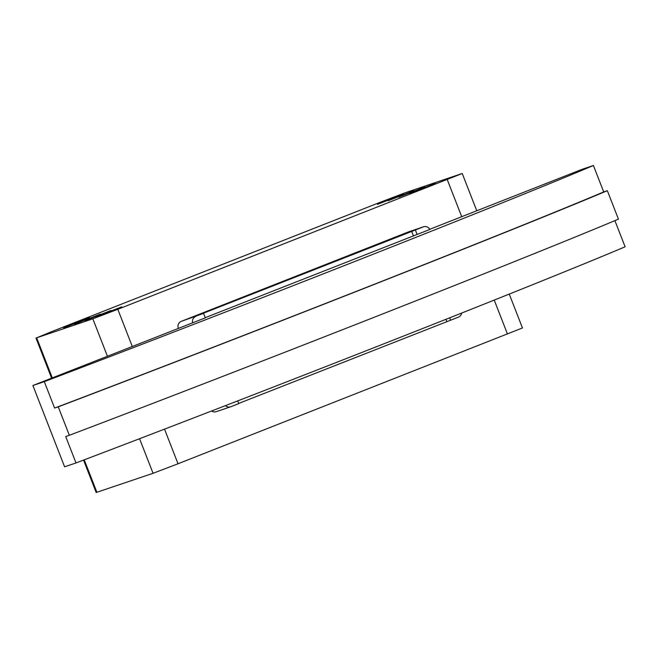 <?xml version="1.0" encoding="UTF-8"?>
<svg xmlns="http://www.w3.org/2000/svg" width="658" height="658" viewBox="0 0 658 658"><rect width="100%" height="100%" fill="white"/><g stroke="black" fill="none" stroke-linecap="round" stroke-linejoin="round"><path stroke-width="0.99" d="M83.55 460.09L96.183 492.505L153.059 473.299L178.022 463.767L522.46 327.964L509.251 294.085M44.308 381.648A383.54 4.68 -21.3 0 0 593.401 165.495L603.707 191.922A383.54 4.68 158.7 0 1 54.606 408.067L44.308 381.648L32.9 385.506L205.296 317.855L203.593 313.364L199.843 314.631L423.226 226.903L408.783 231.789L181.304 321.334A5.453 5.272 71.3 0 0 178.343 328.252M593.401 165.495L581.993 169.361L429.74 229.288M423.226 226.903A5.453 5.272 71.3 0 1 429.839 229.461L205.263 317.658M614.901 220.636L625.1 246.799A383.54 4.68 158.7 0 1 76.007 462.944L65.701 436.525L69.345 435.292A392.703 4.787 -21.3 0 0 618.438 219.147L607.342 190.688A392.703 4.787 158.7 0 1 58.249 406.841L69.345 435.292M32.9 385.506L64.599 466.81L76.007 462.944M603.707 191.922L607.342 190.688M58.249 406.841L54.606 408.067M225.472 405.632A5.453 5.272 71.3 0 0 230.933 406.693L238.772 403.609L237.711 400.887M238.706 403.428L458.412 317.148A5.453 5.272 71.3 0 0 461.645 313.068M181.304 321.334L203.593 313.364M195.747 316.449A5.453 5.272 71.3 0 0 192.621 322.839M450.565 320.24L449.636 317.839M417.123 234.462L415.379 229.996M446.823 321.507L445.96 319.294M413.38 235.737L411.637 231.262M211.621 410.987A5.453 5.272 71.3 0 0 216.252 411.669L230.695 406.784M423.464 226.821L409.021 231.706A5.453 5.272 71.3 0 0 408.783 231.789M63.686 327.873L89.644 317.707L63.686 327.873M74.379 324.254L100.345 314.088L74.379 324.254M85.079 320.635L111.037 310.469L85.079 320.635M95.78 317.016L121.738 306.85L95.78 317.016M377.453 204.358L403.412 194.192L377.453 204.358M388.154 200.739L414.112 190.573L388.154 200.739M398.847 197.12L424.805 186.954L398.847 197.12M409.547 193.501L435.506 183.335L409.547 193.501M50.937 331.92L380.39 202.228L405.353 192.695L462.229 173.49L117.798 309.293L92.836 318.826L36.675 337.825L50.937 331.92M84.24 459.827L96.899 492.299M139.578 438.713L153.059 473.299M164.525 429.139L178.022 463.767M494.232 300.089L507.483 334.075M36.675 337.825L52.286 377.873M92.836 318.826L107.402 356.184M117.798 309.293L132.258 346.396M447.251 179.609L461.719 216.704M35.96 338.031L51.595 378.144M462.229 173.49L476.77 210.782"/></g></svg>

